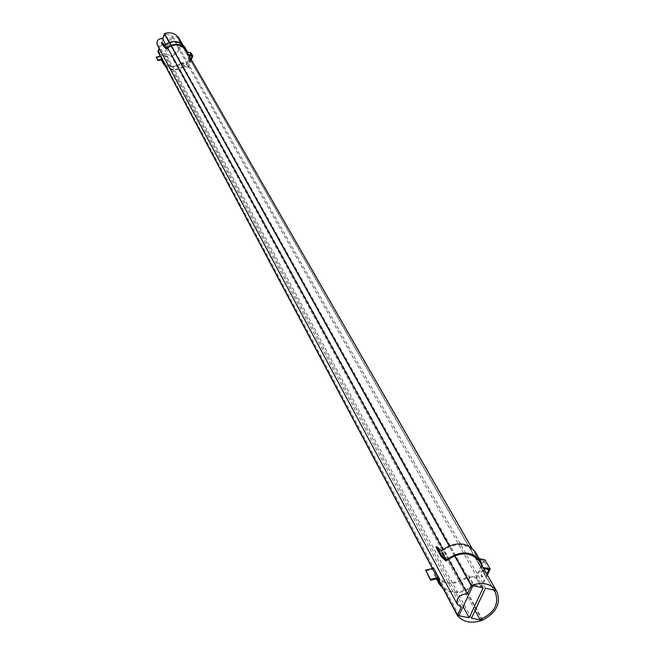 <?xml version="1.0" encoding="UTF-8"?>
<svg xmlns="http://www.w3.org/2000/svg" width="655" height="655" viewBox="0 0 655 655"><rect width="100%" height="100%" fill="white"/><g stroke="black" fill="none" stroke-linecap="round" stroke-linejoin="round"><path stroke-width="0.49" stroke-dasharray="3.27 2.46" d="M189.893 58.295L188.665 61.963L189.893 58.295M190.433 58.451L189.205 62.119L190.433 58.451M156.373 57.599L160.418 56.813L161.384 59.932M162.014 59.81L160.418 56.813M191.006 59.089L188.141 66.867L183.809 65.598L182.131 62.585C174.32 68.21 167.664 67.416 162.17 60.203L160.917 56.15M183.809 65.598C176.793 70.904 170.406 70.568 164.634 64.591M188.141 66.867L186.446 63.854L182.131 62.585M183.94 66.229L188.493 67.563L186.79 64.542L182.262 63.216L183.94 66.229C177.767 70.986 171.708 71.149 165.772 66.72M161.646 60.465C167.246 67.915 174.115 68.832 182.262 63.216M166.247 48.871L164.634 45.915L161.474 42.714M188.861 55.347L187.707 55.012L186.004 52.04L184.587 47.807C178.938 40.815 172.281 40.184 164.634 45.915M187.707 55.012L186.765 51.704M192.038 56.289L190.318 53.317L186.004 52.04M190.318 53.317L189.5 55.544M189.295 56.101L186.446 63.854M191.375 59.728L188.493 67.563M191.064 52.94L186.79 64.542M188.157 54.119L188.452 54.627M188.231 54.57L186.528 51.598L187.486 51.884M185.087 47.496L186.528 51.598M478.723 560.082L471.567 547.629M185.561 49.657L182.565 44.45M454.75 555.636L449.273 545.787M171.16 45.735L169.252 42.297M483.153 587.83L171.233 35.599L164.389 33.561M463.159 606.636L164.634 53.751L171.233 35.599M157.994 51.794L164.634 53.751M439.268 581.37L432.423 568.507M163.111 61.709L160.229 56.289M481.941 619.933L172.167 55.97C166.231 57.763 161.449 56.355 157.806 51.737M471.477 618.197L165.985 54.144L172.167 55.97M485.478 588.296L172.576 36L165.985 54.144M178.782 37.851L172.576 36M448.339 559.19L442.919 549.308M167.524 47.749L165.633 44.303M461.259 607.054L159.648 46.652L157.249 44.728M159.099 48.175L159.648 46.652M438.94 580.232L432.677 568.442M162.866 60.956L160.369 56.256M459.057 615.446L158.772 51.827L157.871 51.565M472.542 585.676L165.232 34.011L158.772 51.827M164.52 33.798L165.232 34.011M454.513 555.727L449.035 545.885M171.02 45.785L169.113 42.354M475.08 610.493L170.947 55.413C178.774 52.007 181.247 46.538 178.365 39.013L177.423 37.646L178.913 38.088M482.653 620.072L172.461 55.855L170.947 55.413M179.192 38.514C182.262 46.006 180.01 51.786 172.461 55.855M478.862 560.271L471.633 547.678M185.652 49.78L182.606 44.483L185.717 49.87M493.6 589.942L177.423 37.646M483.652 570.587C484.332 574.181 483.595 576.236 481.441 576.744C480.14 573.379 480.729 571.168 483.218 570.112L483.652 570.587M484.553 570.767L484.119 570.292C481.965 570.8 481.228 572.847 481.908 576.441L482.342 576.924C484.495 576.416 485.232 574.37 484.553 570.767M425.758 570.98L432.693 569.301L434.371 574.812C443.017 585.66 454.513 586.282 468.874 576.678L476.341 578.209L481.548 587.453L474.032 585.922L468.874 576.678M437.614 578.553L432.693 569.301M486.812 574.075L481.04 586.413L473.884 584.964L468.718 575.72C454.922 585.3 443.779 584.841 435.297 574.337L433.61 568.212M473.884 584.964C461.415 593.979 450.632 594.208 441.535 585.644M481.04 586.413L475.833 577.178L468.718 575.72M443.214 588.804C452.769 594.945 463.044 593.987 474.032 585.922M446.039 561.081L441.036 551.928L436.05 547.31M483.636 568.532L481.72 568.139L476.48 559.002L474.58 552.599C465.852 542.389 454.668 542.168 441.036 551.928M481.72 568.139L480.524 563.12M488.892 569.621L483.611 560.483L476.48 559.002M483.611 560.483L475.833 577.178M487.361 575.024L481.548 587.453M484.905 559.82L476.341 578.209M482.588 566.714L483.022 567.467M482.661 567.394L477.421 558.256L479.247 558.641M475.464 552.075L477.421 558.256M190.351 58.361L189.803 58.205M189.205 62.119L188.665 61.963M162.17 60.203L163.775 63.208M186.282 50.754L184.587 47.807M478.961 560.402L471.674 547.711M495.278 592.382L178.365 39.013M484.119 570.292L483.218 570.112M482.342 576.924L481.441 576.744M435.297 574.337L440.225 583.613M434.371 574.812L436.508 578.823M479.812 561.712L474.58 552.599"/><path stroke-width="0.98" d="M164.634 64.591L162.514 59.146L157.863 60.047L157.945 60.604L162.014 59.81L163.242 63.478L165.772 66.72M157.945 60.604L156.283 57.051L157.863 60.047M162.514 59.146L160.917 56.15L156.283 57.051M161.384 59.932L163.242 63.478M186.765 51.704L186.282 50.754C180.608 43.746 173.935 43.115 166.247 48.871L163.079 45.662L163.513 45.252L166.28 48.069L164.667 45.113C172.625 39.57 179.429 40.373 185.087 47.496L188.157 54.119M163.513 45.252L161.908 42.313L164.667 45.113M163.079 45.662L161.474 42.714L161.908 42.313M191.006 59.089L192.038 56.289L188.861 55.347M189.5 55.544L189.295 56.101M188.452 54.627L192.783 55.912L191.375 59.728M192.783 55.912L191.064 52.94L187.486 51.884M166.28 48.069C174.271 42.501 181.107 43.296 186.79 50.451M496.171 590.466L485.478 588.296L471.477 618.197L482.137 620.285C471.453 623.937 463.2 622.316 457.362 615.43L469.152 617.739L483.153 587.83L471.322 585.431C482.145 581.779 490.431 583.458 496.171 590.466L478.723 560.082M471.567 547.629L185.561 49.657M182.565 44.45L178.782 37.851C175.172 33.2 170.374 31.767 164.389 33.561L169.252 42.297M471.322 585.431L454.75 555.636M449.273 545.787L171.16 45.735M469.152 617.739L463.159 606.636M160.229 56.289L157.994 51.794M457.362 615.43L439.268 581.37M432.423 568.507L163.111 61.709M467.392 593.88L471.182 585.726L472.746 586.037L459.057 615.446L457.501 615.135L461.259 607.054L457.264 604.278C456.216 597.737 459.597 594.273 467.392 593.88L448.339 559.19M442.919 549.308L167.524 47.749M165.633 44.303L162.538 38.67L164.52 33.798M457.264 604.278L157.249 44.728C156.365 40.577 158.125 38.555 162.538 38.67M160.369 56.256L157.871 51.565L159.099 48.175M457.501 615.135L438.94 580.232M432.677 568.442L162.866 60.956M471.182 585.726L454.513 555.727M449.035 545.885L171.02 45.785M169.113 42.354L164.323 33.741M480.05 619.556C494.279 613.113 499.356 604.057 495.278 592.382L493.813 590.311L496.425 590.835L496.809 591.473C501.198 603.075 496.482 612.605 482.653 620.072L480.05 619.556L475.08 610.493M178.938 38.096L182.63 44.507L178.913 38.088M496.425 590.835L478.862 560.271M471.633 547.678L185.652 49.78M441.535 585.644L440.225 583.613L438.539 577.464L430.54 579.413L430.622 580.256L437.614 578.553L439.3 584.088L443.214 588.804M430.622 580.256L425.668 570.137L430.54 579.413M438.539 577.464L433.61 568.212L425.668 570.137M480.524 563.12L479.812 561.712C471.035 551.461 459.777 551.248 446.039 561.081L441.02 556.439L441.806 555.767L446.186 559.828L441.183 550.675C455.307 541.177 466.737 541.644 475.464 552.075L480.713 561.179L482.588 566.714M441.806 555.767L436.828 546.638L441.183 550.675M441.02 556.439L436.05 547.31L436.828 546.638M486.812 574.075L488.892 569.621L483.636 568.532M483.022 567.467L490.194 568.949L487.361 575.024M490.194 568.949L484.905 559.82L479.247 558.641M446.186 559.828C460.424 550.257 471.936 550.708 480.713 561.179M496.809 591.473L478.961 560.402M471.674 547.711L185.717 49.87M436.508 578.823L439.3 584.088"/></g></svg>
